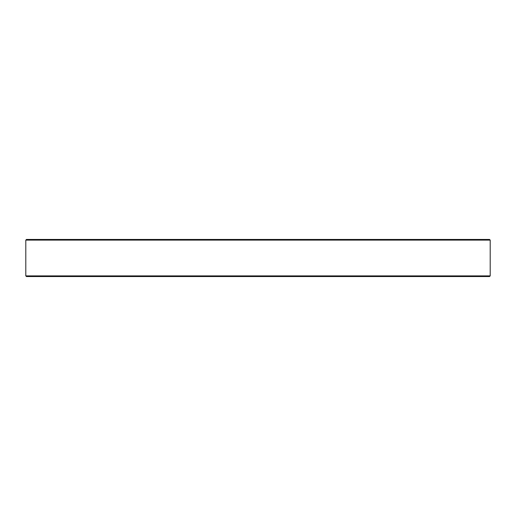 <?xml version="1.0" encoding="UTF-8"?>
<svg xmlns="http://www.w3.org/2000/svg" width="516" height="516" viewBox="0 0 516 516"><rect width="100%" height="100%" fill="white"/><g stroke="black" fill="none" stroke-linecap="round" stroke-linejoin="round"><path stroke-width="0.77" d="M26.451 239.456L489.549 239.456L490.2 240.108L25.8 240.108L26.451 239.456M490.2 275.892L489.549 276.544L26.451 276.544L25.8 275.892L490.2 275.892L490.2 240.108M25.8 275.892L25.8 240.108"/></g></svg>
